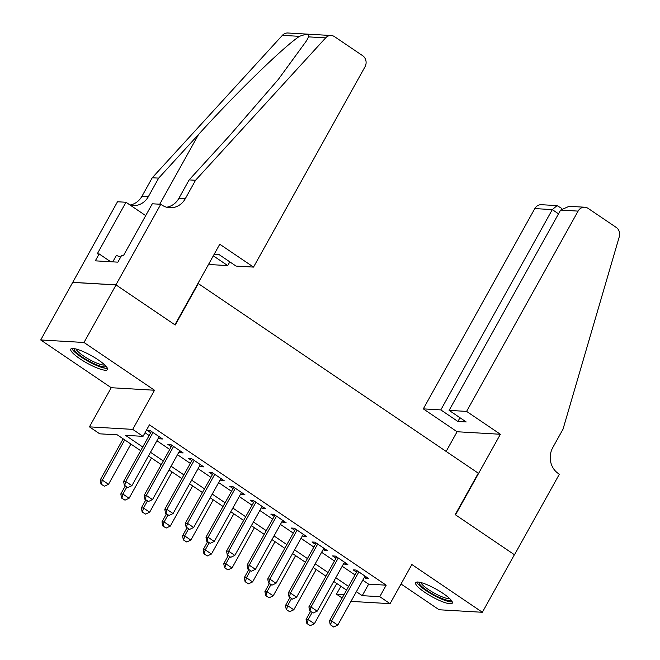 <?xml version="1.0" encoding="UTF-8"?>
<svg xmlns="http://www.w3.org/2000/svg" width="660" height="660" viewBox="0 0 660 660"><rect width="100%" height="100%" fill="white"/><g stroke="black" fill="none" stroke-linecap="round" stroke-linejoin="round"><path stroke-width="0.99" d="M79.992 358.817A21.005 4.323 -150.9 0 0 107.473 369.567A21.005 4.323 -150.9 0 0 98.241 359.882A21.005 4.323 -150.9 0 0 70.769 349.14A21.005 4.323 -150.9 0 0 79.992 358.817M424.834 592.358A21.005 4.323 -150.9 0 0 452.306 603.108A21.005 4.323 -150.9 0 0 443.083 593.422A21.005 4.323 -150.9 0 0 415.61 582.681A21.005 4.323 -150.9 0 0 424.834 592.358M140.687 450.697L117.282 434.849L99.734 433.826L89.447 426.855L132.726 429.38L143.022 436.351L125.474 435.328L142.733 447.018M160.776 204.278L115.929 284.856L174.916 324.802L219.763 244.225L253.531 267.094L365.013 66.8A8.077 7.268 93.3 0 0 362.678 55.712L334.579 36.679A8.077 7.268 93.3 0 0 331.204 35.516A8.077 7.268 93.3 0 0 325.652 37.867L195.541 180.271L185.295 198.693A18.843 16.97 -86.7 0 1 169.785 207.743A18.843 16.97 -86.7 0 1 161.914 205.045L160.776 204.278L152.295 203.783L123.593 255.354L121.72 255.247L117.876 262.152L95.304 260.84L99.148 253.935L97.276 253.828L125.977 202.257L117.496 201.762L40.714 339.966L111.226 387.717L89.447 426.855M401.024 583.985L439.082 609.757L482.369 612.282L411.856 564.523L390.068 603.661L350.971 601.384M342.169 598.018L336.493 594.173L344.066 594.611M340.882 586.286L336.493 594.173M72.749 282.406L116.036 284.93L84.001 342.482L40.714 339.966M116.036 284.93L175.222 325.017L198.289 283.577L478.277 473.195L455.21 514.635L514.404 554.722L482.369 612.282M158.433 438.001L159.637 438.817L162.566 438.983L150.208 430.617L147.287 430.444L150.678 432.745M179.025 451.943L180.23 452.76L183.15 452.925L170.8 444.56L167.871 444.394L171.27 446.688M199.609 465.886L200.813 466.702L203.734 466.867L191.383 458.502L188.463 458.337L191.854 460.63M220.201 479.828L221.397 480.645L224.326 480.81L211.975 472.444L209.047 472.279L212.446 474.573M240.785 493.771L241.989 494.587L244.91 494.752L232.559 486.387L229.639 486.222L233.029 488.515M261.376 507.713L262.573 508.53L265.501 508.695L253.151 500.329L250.222 500.164L253.621 502.458M281.96 521.656L283.165 522.472L286.085 522.637L273.735 514.272L270.814 514.107L274.205 516.4M302.552 535.598L303.748 536.415L306.677 536.58L294.319 528.214L291.398 528.049L294.797 530.343M323.136 549.541L324.34 550.357L327.261 550.522L314.911 542.157L311.982 541.992L315.381 544.285M343.72 563.483L344.924 564.3L347.853 564.465L335.495 556.099L332.574 555.934L335.965 558.236M362.777 580.189L368.635 584.158L386.183 585.181L149.424 424.834L143.022 436.351M145.035 432.729L149.143 435.509M156.898 440.756L169.736 449.452M177.49 454.707L190.319 463.394M198.074 468.649L210.903 477.337M218.658 482.592L231.495 491.279M239.25 496.534L252.079 505.222M259.834 510.477L272.671 519.164M280.426 524.419L293.254 533.107M301.01 538.362L313.846 547.049M321.601 552.304L334.43 560.992M342.185 566.247L355.022 574.934M364.312 577.426L365.516 578.242L368.437 578.408L356.087 570.042L353.158 569.877L356.557 572.179M198.289 283.577L197.876 283.552M111.226 387.717L154.514 390.241L84.001 342.482M154.514 390.241L132.726 429.38M386.183 585.181L379.772 596.689L390.068 603.661M346.566 590.131L333.729 581.435M325.974 576.188L313.145 567.493M305.39 562.246L292.553 553.55M284.798 548.303L271.969 539.608M264.214 534.361L251.377 525.665M243.623 520.418L230.794 511.723M223.039 506.476L210.202 497.78M202.447 492.533L189.618 483.838M181.863 478.582L169.034 469.895M161.279 464.64L148.442 455.953M356.367 591.698L362.233 595.666L379.772 596.689M150.488 452.273L163.325 460.96M171.08 466.216L183.909 474.903M191.664 480.158L204.501 488.845M212.256 494.101L225.085 502.788M232.84 508.043L245.677 516.731M253.432 521.986L266.26 530.673M274.015 535.928L286.852 544.615M294.608 549.871L307.436 558.558M315.191 563.813L328.028 572.5M335.783 577.756L348.612 586.451M368.635 584.158L362.233 595.666M366.242 576.922L365.516 578.242M345.659 562.98L344.924 564.3M325.066 549.038L324.34 550.357M304.483 535.095L303.748 536.415M283.899 521.153L283.165 522.472M263.307 507.21L262.573 508.53M242.723 493.267L241.989 494.587M222.131 479.325L221.397 480.645M201.547 465.382L200.813 466.702M180.956 451.44L180.23 452.76M160.372 437.497L159.637 438.817M330.602 624.904L333.688 627L330.602 624.904L331.6 620.92L329.488 620.796L357.291 570.859M365.046 576.114L337.772 625.102L331.6 620.92L358.867 571.931M333.688 627L337.772 625.102M329.488 620.796L330.248 624.888M310.505 611.515L306.091 619.435L308.203 619.558L314.375 623.741L336.773 583.498M306.85 623.527L310.291 625.639L306.85 623.527L306.091 619.435M312.081 612.587L308.203 619.558L307.205 623.543M314.375 623.741L310.291 625.639M450.887 599.841A18.175 3.737 29.1 0 1 435.097 595.361A18.175 3.737 29.1 0 1 419.133 582.161M420.898 582.549A16.83 3.465 -150.9 0 0 435.732 593.885A16.83 3.465 -150.9 0 0 449.633 598.538M416.765 582.054A20.864 4.29 -150.9 0 0 435.113 595.996A20.864 4.29 -150.9 0 0 452.232 601.796M106.054 366.3A18.175 3.737 29.1 0 1 90.255 361.82A18.175 3.737 29.1 0 1 74.291 348.62M76.065 349.008A16.83 3.465 -150.9 0 0 90.89 360.343A16.83 3.465 -150.9 0 0 104.791 364.996M71.924 348.513A20.864 4.29 -150.9 0 0 90.272 362.455A20.864 4.29 -150.9 0 0 107.39 368.247M120.722 257.045L116.358 255.428L112.777 261.855M466.603 411.403L578.094 211.109L560.604 210.086L449.122 410.38L466.603 411.403L500.371 434.263L455.524 514.849L514.503 554.788L559.35 474.21L558.22 473.443A18.843 16.97 93.3 0 1 552.783 447.571L563.029 429.148L619.286 236.725A8.077 7.268 93.3 0 0 616.209 227.411L588.11 208.379A8.077 7.268 93.3 0 0 584.735 207.224A8.077 7.268 93.3 0 0 578.094 211.109M446.135 451.423L457.083 431.747L500.371 434.263M457.083 431.747L423.324 408.878L440.814 409.901L457.9 421.468L466.207 421.954L449.122 410.38M440.814 409.901L552.296 209.608L534.806 208.585A8.077 7.268 -86.7 0 1 541.456 204.707L557.089 205.615L552.296 209.608L558.525 213.823M423.324 408.878L534.806 208.585M457.9 421.468L459.979 417.739M561.866 208.502L557.089 205.615M584.735 207.224L569.101 206.316L560.604 210.086M213.312 255.824L227.733 265.592L229.812 261.855M227.733 265.592L210.243 264.577L208.931 263.686M195.541 180.271L189.139 179.899L229.036 136.232L278.281 79.472L306.685 40.565L308.542 36.869C309.202 33.974 306.19 33.8 299.491 36.341C284.039 46.373 236.379 92.705 198.561 134.458L158.664 178.126L148.417 196.548A18.843 16.97 -86.7 0 1 132.907 205.598A18.843 16.97 -86.7 0 1 130.383 205.243M158.664 178.126L152.262 177.755L142.007 196.168A18.843 16.97 -86.7 0 1 130.061 205.021M166.6 207.224A18.843 16.97 -86.7 0 0 178.885 198.322L189.139 179.899M299.491 36.341L282.373 35.351L152.262 177.755M115.929 284.856L72.65 282.34M253.531 267.094L236.041 266.079L218.947 254.504L214.195 254.224M145.712 215.622L125.977 202.257M282.373 35.351A8.077 7.268 -86.7 0 1 287.917 33L331.204 35.516M110.665 261.731L99.148 253.935M310.01 610.962L313.096 613.058L310.01 610.962L311.009 606.977L308.905 606.854L336.699 556.916M344.454 562.171L317.188 611.16L311.009 606.977L338.275 557.989M313.096 613.058L317.188 611.16M308.905 606.854L309.664 610.945M289.426 597.019L292.512 599.115L289.426 597.019L290.425 593.035L288.321 592.911L316.115 542.974M323.87 548.229L296.596 597.217L290.425 593.035L317.691 544.046M292.512 599.115L296.596 597.217M288.321 592.911L289.072 597.003M268.834 583.077L271.928 585.172L268.834 583.077L269.833 579.092L267.729 578.968L295.523 529.031M303.278 534.286L276.012 583.275L269.833 579.092L297.107 530.104M271.928 585.172L276.012 583.275M267.729 578.968L268.488 583.06M248.251 569.135L251.336 571.23L248.251 569.135L249.249 565.15L247.145 565.026L274.939 515.089M282.695 520.344L255.428 569.332L249.249 565.15L276.515 516.161M251.336 571.23L255.428 569.332M247.145 565.026L247.896 569.118M289.913 597.572L285.508 605.492L287.611 605.616L293.791 609.799L316.189 569.555M286.267 609.584L289.699 611.696L286.267 609.584L285.508 605.492M291.497 598.645L287.611 605.616L286.613 609.601M293.791 609.799L289.699 611.696M269.329 583.63L264.924 591.55L267.028 591.673L273.199 595.856L295.597 555.613M265.675 595.642L269.115 597.754L265.675 595.642L264.924 591.55M270.905 584.702L267.028 591.673L266.029 595.658M273.199 595.856L269.115 597.754M248.737 569.687L244.332 577.607L246.436 577.731L252.615 581.914L275.014 541.67M245.091 581.699L248.531 583.811L245.091 581.699L244.332 577.607M250.321 570.76L246.436 577.731L245.438 581.716M252.615 581.914L248.531 583.811M228.154 555.745L223.748 563.665L225.852 563.788L232.031 567.971L254.422 527.728M224.499 567.757L227.939 569.869L224.499 567.757L223.748 563.665M229.729 556.817L225.852 563.788L224.854 567.773M232.031 567.971L227.939 569.869M227.659 555.192L230.752 557.288L227.659 555.192L228.657 551.207L226.553 551.083L254.347 501.146M262.102 506.401L234.836 555.39L228.657 551.207L255.931 502.219M230.752 557.288L234.836 555.39M226.553 551.083L227.312 555.176M207.57 541.802L203.156 549.722L205.26 549.846L211.439 554.029L233.838 513.785M203.915 553.814L207.355 555.926L203.915 553.814L203.156 549.722M209.146 542.875L205.26 549.846L204.262 553.831M211.439 554.029L207.355 555.926M207.075 541.249L210.16 543.345L207.075 541.249L208.073 537.265L205.969 537.141L233.764 487.204M241.519 492.459L214.252 541.447L208.073 537.265L235.339 488.276M210.16 543.345L214.252 541.447M205.969 537.141L206.72 541.233M186.978 527.86L182.572 535.78L184.676 535.904L190.856 540.086L213.254 499.843M183.323 539.872L186.763 541.984L183.323 539.872L182.572 535.78M188.554 528.932L184.676 535.904L183.678 539.888M190.856 540.086L186.763 541.984M186.483 527.307L189.577 529.403L186.483 527.307L187.489 523.322L185.377 523.198L213.172 473.261M220.927 478.516L193.66 527.505L187.489 523.322L214.756 474.334M189.577 529.403L193.66 527.505M185.377 523.198L186.136 527.29M166.394 513.917L161.981 521.837L164.093 521.961L170.263 526.144L192.662 485.9M162.739 525.929L166.18 528.041L162.739 525.929L161.981 521.837M167.97 514.99L164.093 521.961L163.086 525.946M170.263 526.144L166.18 528.041M165.899 513.365L168.985 515.46L165.899 513.365L166.898 509.38L164.794 509.256L192.588 459.319M200.343 464.574L173.077 513.562L166.898 509.38L194.164 460.391M168.985 515.46L173.077 513.562M164.794 509.256L165.544 513.348M145.802 499.975L141.397 507.895L143.5 508.018L149.68 512.201L172.078 471.958M142.148 511.987L145.588 514.099L142.148 511.987L141.397 507.895M147.386 501.047L143.5 508.018L142.502 512.003M149.68 512.201L145.588 514.099M145.307 499.422L148.401 501.517L145.307 499.422L146.314 495.437L144.202 495.313L171.996 445.376M179.751 450.623L152.485 499.62L146.314 495.437L173.58 446.44M148.401 501.517L152.485 499.62M144.202 495.313L144.961 499.406M125.218 486.032L120.805 493.952L122.917 494.076L129.088 498.259L151.487 458.015M121.564 498.044L125.004 500.156L121.564 498.044L120.805 493.952M126.794 487.105L122.917 494.076L121.918 498.061M129.088 498.259L125.004 500.156M124.724 485.48L127.809 487.575L124.724 485.48L125.722 481.495L123.618 481.371L151.412 431.434M159.167 436.681L131.901 485.678L125.722 481.495L152.988 432.498M127.809 487.575L131.901 485.678M123.618 481.371L124.369 485.463M123.148 438.817L100.221 480.01L102.325 480.133L108.504 484.316L130.903 444.073M100.98 484.102L104.412 486.214L100.98 484.102L100.221 480.01M124.724 439.89L102.325 480.133L101.326 484.118M108.504 484.316L104.412 486.214M148.417 196.548L142.007 196.168M178.885 198.322L185.295 198.693M325.652 37.867L308.542 36.869M198.561 134.458L159.737 204.22"/></g></svg>
